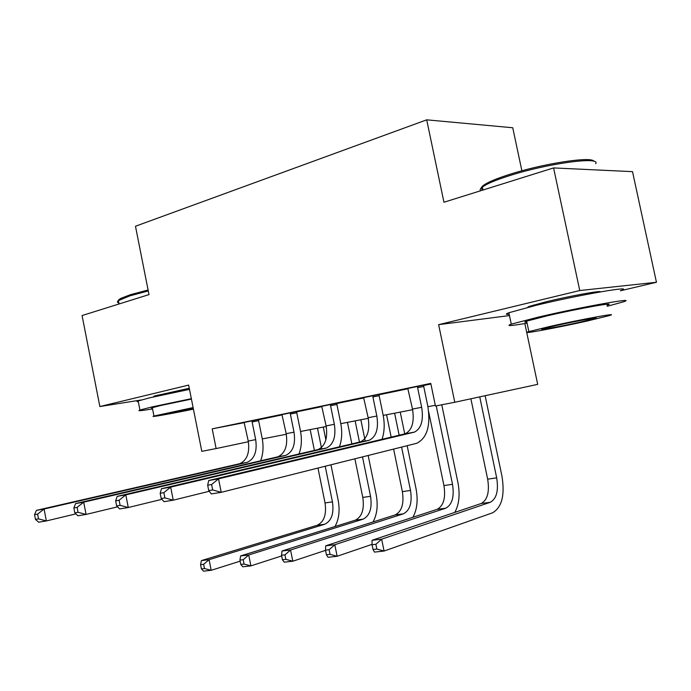 <?xml version="1.0" encoding="UTF-8"?>
<svg xmlns="http://www.w3.org/2000/svg" width="691" height="691" viewBox="0 0 691 691"><rect width="100%" height="100%" fill="white"/><g stroke="black" fill="none" stroke-linecap="round" stroke-linejoin="round"><path stroke-width="1.04" d="M189.265 388.247L154.404 396.029C153.238 396.479 153.557 396.634 155.354 396.487M600.194 291.922C602.63 290.073 569.911 295.99 546.451 301.682L529.056 306.45L527.561 307.417M521.886 170.798L512.748 127.757L426.701 119.837L135.479 226.242L149.006 294.599L82.074 315.554L99.858 406.541L141.258 399.977M426.701 119.837L443.95 202.247L553.577 167.922L632.515 171.644L656.45 282.265L579.758 290.54L438.63 324.658L454.782 402.266L537.693 384.36L524.84 323.543M620.483 290.773L656.45 282.265M553.577 167.922L579.758 290.54M454.782 402.266L435.468 406.014L430.778 383.393L212.197 428.852L244.26 422.65M258.71 419.739L282.127 414.885M296.871 411.819L321.911 406.628M337.009 403.492L363.803 397.93M379.281 394.716L407.992 388.757M423.859 385.457L430.899 383.997M423.903 385.137L407.828 388.472M379.316 394.397L363.647 397.645M337.044 403.181L321.756 406.343M296.905 411.525L281.98 414.609M258.736 419.454L244.165 422.46M212.197 428.852L216.128 448.563L201.807 451.344L188.643 385.086L99.858 406.541M262.286 438.932L286.299 434.259M300.55 431.486L326.221 426.494M340.81 423.661L368.277 418.323M383.203 415.421L412.622 409.694M427.919 406.723L435.321 405.28M216.128 448.563L248.363 441.748M438.63 324.658L509.466 315.571M407.776 388.385L412.501 409.081C414.514 422.011 412.069 430.243 405.168 433.793L208.708 480.53L218.537 478.828L221.224 492.329L416.768 443.285C427.176 437.982 430.839 425.552 427.772 405.988L423.73 386.511L417.606 387.686L421.665 407.293C423.695 420.292 421.277 428.567 414.41 432.125L218.537 478.828L211.61 484.529L207.671 485.203L208.742 490.601L212.69 489.945L211.61 484.529M417.606 387.686L417.779 386.304M423.92 385.034L423.73 386.511M212.69 489.945L221.224 492.329L211.368 493.935L208.742 490.601M208.708 480.53L207.671 485.203M470.882 398.785L487.665 479.165C489.66 491.888 487.5 499.999 481.195 503.497L372.052 540.31L381.639 539.17L384.075 551.038L492.493 512.834C501.847 507.453 505.009 495.24 501.968 476.194L485.125 395.71M479.744 396.876L496.682 477.852C498.695 490.636 496.57 498.781 490.29 502.288L381.639 539.17L375.895 544.292L372.052 544.741L373.019 549.483L376.863 549.051L375.895 544.292M376.863 549.051L384.075 551.038L374.462 552.109L373.019 549.483M372.052 540.31L372.052 544.741M363.604 397.567L368.156 417.718C370.065 430.312 367.491 438.362 360.443 441.877L161.461 488.71L170.66 487.112L173.242 500.18L209.269 491.275M379.333 394.302L379.16 395.736L372.915 396.936L376.837 416.034C378.763 428.688 376.215 436.772 369.193 440.297L170.66 487.112L163.853 492.648L160.165 493.279L161.193 498.505L164.89 497.891L163.853 492.648M372.915 396.936L373.071 395.598M382.019 439.321C384.498 432.013 384.844 423.808 383.064 414.704L379.16 395.736M164.89 497.891L173.242 500.18L164.017 501.683L161.193 498.505M161.461 488.71L160.165 493.279M321.712 406.273L326.109 425.915C327.923 438.189 325.245 446.066 318.067 449.539L117.168 496.371L125.805 494.877L128.284 507.531L161.919 499.325M337.053 403.095L336.906 404.485L330.557 405.712L334.349 424.309C336.171 436.643 333.511 444.555 326.368 448.036L125.805 494.877L119.111 500.258L115.656 500.845L116.649 505.907L120.104 505.328L119.111 500.258M330.557 405.712L330.695 404.408M339.428 446.844C341.967 439.726 342.382 431.763 340.672 422.97L336.906 404.485M120.104 505.328L128.284 507.531L119.629 508.947L116.649 505.907M117.168 496.371L115.656 500.845M281.945 414.54L286.195 433.689C287.914 445.66 285.141 453.365 277.868 456.803L75.569 503.575L83.689 502.167L86.073 514.441L117.556 506.84M296.914 411.447L296.776 412.786L290.35 414.039L294.012 432.169C295.757 444.201 292.993 451.94 285.737 455.386L83.689 502.167L77.116 507.401L73.868 507.954L74.818 512.86L78.066 512.316L77.116 507.401M290.35 414.039L290.479 412.76M299.004 454.004C301.587 447.06 302.062 439.329 300.421 430.813L296.776 412.786M78.066 512.316L86.073 514.441L77.936 515.771L74.818 512.86M75.569 503.575L73.868 507.954M454.773 512.411C459.126 504.542 460.18 494.626 457.934 482.646L441.765 404.788M436.237 405.867L452.51 484.305C454.428 496.777 452.164 504.741 445.721 508.205L334.798 544.741L337.139 556.272L372.052 544.353M428.696 411.948L443.942 485.557C445.842 497.969 443.553 505.898 437.083 509.353L325.746 545.812L334.798 544.741L329.123 549.725L325.496 550.148L326.428 554.761L330.056 554.346L329.123 549.725M330.056 554.346L337.139 556.272L328.07 557.283L326.428 554.761M325.746 545.812L325.496 550.148M412.916 517.265C417.114 509.569 418.159 500.077 416.051 488.787L407.172 445.712M404.745 433.913L400.244 412.104M394.613 413.201L399.156 435.244M401.592 447.112L410.523 490.446C412.346 502.616 409.962 510.407 403.371 513.819L290.557 550.001L292.811 561.213L325.539 550.356M386.563 414.764L391.166 437.144M393.62 449.107L402.369 491.629C404.175 503.748 401.765 511.504 395.157 514.916L282.006 551.012L290.557 550.001L284.96 554.856L281.531 555.253L282.429 559.736L285.858 559.356L284.96 554.856M285.858 559.356L292.811 561.213L284.243 562.163L282.429 559.736M282.006 551.012L281.531 555.253M373.036 521.973C377.113 514.458 378.167 505.346 376.172 494.635L368.165 455.49M365.211 441.074L360.849 419.765M355.131 420.879L359.475 442.128M362.499 456.915L370.549 496.285C372.285 508.17 369.797 515.797 363.086 519.166L248.717 554.977L250.902 565.886L281.669 555.927M347.452 422.365L351.857 443.924M354.898 458.815L362.784 497.416C364.502 509.25 361.989 516.842 355.26 520.202L240.623 555.935L248.717 554.977L243.197 559.71L239.95 560.09L240.822 564.452L244.07 564.081L243.197 559.71M244.07 564.081L250.902 565.886L242.791 566.784L240.822 564.452M240.623 555.935L239.95 560.09M244.13 422.4L248.242 441.083C249.883 452.769 247.024 460.31 239.665 463.713L36.424 510.355L44.069 509.025L46.357 520.936L75.906 513.879M258.745 419.385L258.624 420.689L252.129 421.951L255.679 439.631C257.337 451.378 254.495 458.954 247.153 462.357L44.069 509.025L37.608 514.121L34.55 514.64L35.466 519.399L38.532 518.889L37.608 514.121M252.129 421.951L252.25 420.707M260.585 460.819C263.202 454.047 263.729 446.533 262.157 438.267L258.624 420.689M38.532 518.889L46.357 520.936L38.696 522.197L35.466 519.399M36.424 510.355L34.55 514.64M335.005 526.516C338.996 519.183 340.041 510.416 338.158 500.215L330.963 464.818M325.876 439.813L323.284 427.064M317.489 428.195L321.704 448.934M325.219 466.252L332.449 501.856C334.099 513.465 331.525 520.936 324.71 524.262L209.088 559.684L211.196 570.308L240.166 561.152M310.173 429.621L314.396 450.42M317.972 468.075L325.046 502.936C326.679 514.493 324.079 521.93 317.247 525.246L201.418 560.6L209.088 559.684L203.638 564.305L200.563 564.668L201.409 568.909L204.484 568.563L203.638 564.305M204.484 568.563L211.196 570.308L203.508 571.163L201.409 568.909M201.418 560.6L200.563 564.668M482.949 189.775C479.675 188.531 481.238 186.225 487.63 182.856C492.631 180.299 499.835 177.527 509.232 174.521C542.884 163.577 592.152 156.019 593.889 161.34M595.668 163.724C601.377 156.08 546.849 163.517 508.818 175.894C499.178 178.96 491.802 181.802 486.689 184.411L482.37 186.993C480.245 188.6 479.675 189.852 480.66 190.759M607.216 306.286L622.893 301.993C640.376 296.499 582.444 306.752 538.712 317.022L511.28 324.139C505.415 326.29 510.692 325.962 527.086 323.163M620.458 290.678C637.845 284.77 579.879 294.703 536.233 305.284L508.87 312.738C505.432 314.042 505.544 314.578 509.215 314.353M526.862 322.092C524.227 322.317 524.158 321.997 526.654 321.142L546.702 315.951C578.039 308.601 619.404 301.276 606.983 305.197M587.609 320.926L609.22 315.623C621.701 311.978 580.362 319.501 548.974 326.653L528.874 331.62C517.144 335.144 556.972 327.854 587.609 320.926M556.117 325.591L542.996 328.83C535.361 331.11 561.178 326.394 581.01 321.902L594.761 318.525C602.716 316.193 576.259 321.013 556.117 325.591M118.498 301.086C117.893 300.404 118.792 299.445 121.175 298.227L130.383 294.712L148.09 289.97M148.289 290.937L129.796 295.869L118.403 300.628C116.986 301.725 117.142 302.511 118.869 302.986M191.338 398.681L151.718 406.99L139.945 410.039C136.853 411.197 141.059 410.817 152.556 408.908M189.489 389.379L149.895 397.757L138.157 400.953C136.628 401.531 136.68 401.791 138.312 401.739M152.4 408.156L151.502 408.096L152.314 407.69L160.934 405.462L191.424 399.104M193.109 407.578L153.955 416.034C147.969 417.822 171.48 413.702 193.42 409.15M193.169 407.889L165.244 413.857C161.003 415.118 178.753 411.948 193.368 408.865M421.665 407.293L412.501 409.081M413.823 432.29L404.58 433.957M496.682 477.852L487.665 479.165M490.29 502.288L481.195 503.497M376.837 416.034L368.156 417.718M368.597 440.461L359.847 442.041M334.349 424.309L326.109 425.915M325.755 448.209L317.463 449.703M294.012 432.169L286.195 433.689M285.124 455.55L277.246 456.976M452.51 484.305L443.942 485.557M445.721 508.205L437.083 509.353M410.523 490.446L402.369 491.629M403.371 513.819L395.157 514.916M370.549 496.285L362.784 497.416M363.086 519.166L355.26 520.202M255.679 439.631L248.242 441.083M246.532 462.521L239.043 463.877M332.449 501.856L325.046 502.936M324.71 524.262L317.247 525.246M598.536 292.215L598.415 291.654M414.41 432.125L405.168 433.793M369.193 440.297L360.443 441.877M326.368 448.036L318.067 449.539M285.737 455.386L277.868 456.803M247.153 462.357L239.665 463.713M533.538 305.932L533.357 305.077M483 190.025L482.37 186.993M594.657 318.033L594.761 318.525M526.654 321.142L528.874 331.62M511.28 324.139L508.87 312.738M487.63 182.856L486.689 184.411M158.032 395.883L157.859 394.993M119.068 303.971L118.403 300.628M152.314 407.69L153.955 416.034M139.945 410.039L138.157 400.953M121.175 298.227L120.364 299.453"/></g></svg>
